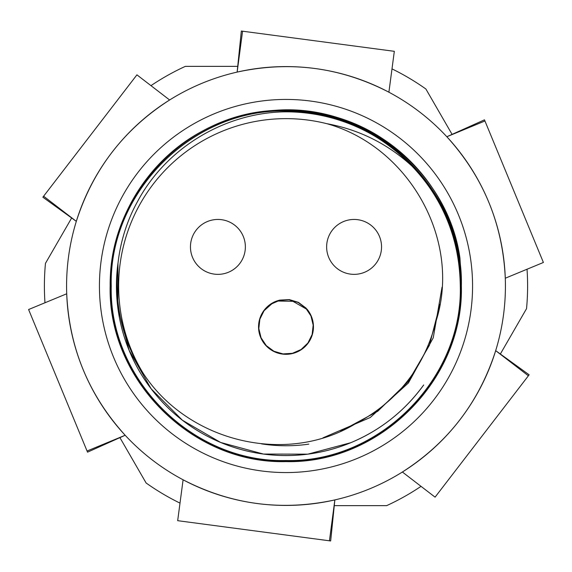 <?xml version="1.0" encoding="UTF-8"?>
<svg xmlns="http://www.w3.org/2000/svg" width="572" height="572" viewBox="0 0 572 572"><rect width="100%" height="100%" fill="white"/><g stroke="black" fill="none" stroke-linecap="round" stroke-linejoin="round"><path stroke-width="0.86" d="M183.097 479.801A219.426 219.426 0 0 0 402.381 472.014C448.005 442.792 479.107 402.338 495.681 350.65L529.136 374.803L435.077 497.154L402.381 472.014A219.426 219.426 0 0 0 505.283 278.221C502.788 224.095 483.304 176.934 446.832 136.737L484.47 119.841L543.4 262.469L505.283 278.221A219.426 219.426 0 0 0 169.619 99.986A219.426 219.426 0 0 0 183.097 479.801C231.217 504.697 281.803 511.404 334.856 499.914L330.666 540.962L177.677 520.677L183.097 479.801M388.903 92.199C340.783 67.303 290.197 60.596 237.144 72.086L241.334 31.038L394.322 51.323L388.903 92.199M117.982 263.17A169.562 169.562 0 0 0 423.695 384.956C404.733 411.025 380.416 430.28 350.75 442.714C328.056 452.059 304.304 456.299 279.493 455.441M350.75 442.714L307.865 454.154L263.47 454.061L220.656 442.471L182.411 420.234L151.165 388.824L129.115 350.329L117.796 307.457L117.975 263.206M500.264 354.168L526.54 308.651A241.606 241.606 0 0 0 527.026 269.24M71.736 217.832L45.46 263.349A241.606 241.606 0 0 0 44.973 302.76M180.001 503.117A241.606 241.606 0 0 1 146.11 482.99L119.827 437.473M421.028 486.35A241.606 241.606 0 0 1 386.651 505.641L334.091 505.641M261.568 443.879A159.76 159.76 0 0 0 308.837 444.122M245.367 246.904A27.456 27.456 0 0 1 217.911 274.36A27.456 27.456 0 0 1 190.455 246.904A27.456 27.456 0 0 1 217.911 219.448A27.456 27.456 0 0 1 245.367 246.904M313.456 326.855A27.456 27.456 0 0 1 286 354.311A27.456 27.456 0 0 1 277.649 300.7L279.822 300.1L289.339 299.599L298.462 302.388L306.878 309.023A27.456 27.456 0 0 1 313.456 326.855M277.406 301.015L279.822 300.1L289.339 299.599L298.462 302.388L306.077 308.129L306.571 309.173L292.928 301.315L277.406 301.015L279.586 300.393L289.024 299.792L298.098 302.459L305.713 308.072L310.946 315.944L313.177 325.132L312.126 334.534L307.922 343.007L301.072 349.528L292.414 353.317L282.976 353.911L273.902 351.244L266.287 345.638L261.054 337.766L258.823 328.571L259.874 319.176L264.078 310.703L270.928 304.182L279.586 300.393L289.024 299.792L298.098 302.459L305.713 308.072L310.946 315.944L313.177 325.132L312.126 334.534L307.922 343.007L301.072 349.528L292.414 353.317L282.976 353.911L273.902 351.244L266.287 345.638L261.054 337.766L258.823 328.571L259.874 319.176L264.078 310.703L272.508 303.203M381.545 246.904A27.456 27.456 0 0 1 354.089 274.36A27.456 27.456 0 0 1 326.633 246.904A27.456 27.456 0 0 1 354.089 219.448A27.456 27.456 0 0 1 381.545 246.904M459.945 258.072A176.169 176.169 0 0 0 382.396 138.538C329.551 103.36 257.8 100.457 202.316 131.16C146.339 160.796 109.495 222.522 110.153 286C107.75 379.701 192.006 464.021 285.735 461.604C379.701 464.071 463.828 379.844 461.368 286C463.649 192.406 379.829 108.48 286.107 110.875C192.65 108.408 108.551 192.528 111.111 286C108.823 379.422 192.492 462.984 285.821 460.646C379.1 463.041 462.877 379.429 460.403 286C462.741 192.278 378.085 108.244 283.948 111.847A174.167 174.167 0 0 1 414.571 168.511C444.437 201.93 459.673 241.098 460.281 286C462.834 379.143 379.022 462.977 285.886 460.517C192.492 462.912 108.959 379.25 111.24 286C108.787 192.464 192.628 108.544 286.272 111.004C379.665 108.594 463.635 192.621 461.239 286C463.706 379.887 379.565 463.885 285.8 461.475C192.063 463.828 107.965 379.851 110.282 286C108.144 197.161 183.362 115.608 272.15 110.603C360.682 101.501 447.776 169.991 459.945 258.072L461.032 275.296M425.568 351.58L415.973 369.069M394.923 395.202L381.688 406.978M359.273 421.807L355.062 424.009C397.547 401.58 424.596 367.124 436.2 320.649C461.847 239.253 408.115 146.096 326.734 123.666C360.339 129.837 389.618 144.787 414.571 168.511M440.011 304.275L429.436 345.223L408.101 381.76L377.756 411.254L340.512 431.374L377.749 411.254L408.101 381.76L429.436 345.223L440.011 304.275M442.056 287.137L433.24 337.823L408.444 382.94L370.277 417.496L322.965 437.852L370.277 417.496L408.444 382.94L433.24 337.823L442.056 287.137M283.948 111.847C223.723 113.149 165.801 148.434 137.43 201.723C108.294 254.347 110.153 322.486 143.164 373.23C187.115 440.848 284.756 466.087 355.062 424.009M143.164 373.23A167.367 167.367 0 0 1 326.734 123.666M391.999 68.883A241.606 241.606 0 0 1 425.89 89.01L452.173 134.527M150.972 85.65A241.606 241.606 0 0 1 185.349 66.359L237.909 66.359M66.717 293.779C69.212 347.905 88.696 395.066 125.168 435.263L87.53 452.159L28.6 309.531L66.717 293.779M169.619 99.986C123.995 129.208 92.893 169.662 76.319 221.35L42.864 197.197L136.922 74.846L169.619 99.986M125.168 435.263L87.058 451.015M76.319 221.35L43.622 196.217M237.144 72.086L242.564 31.203M446.832 136.737L484.942 120.985M495.681 350.65L528.378 375.783M334.856 499.914L329.436 540.797M214.757 113.571A186.565 186.565 0 0 0 113.571 357.243A186.565 186.565 0 0 0 357.243 458.429A186.565 186.565 0 0 0 458.429 214.757A186.565 186.565 0 0 0 214.757 113.571"/></g></svg>
